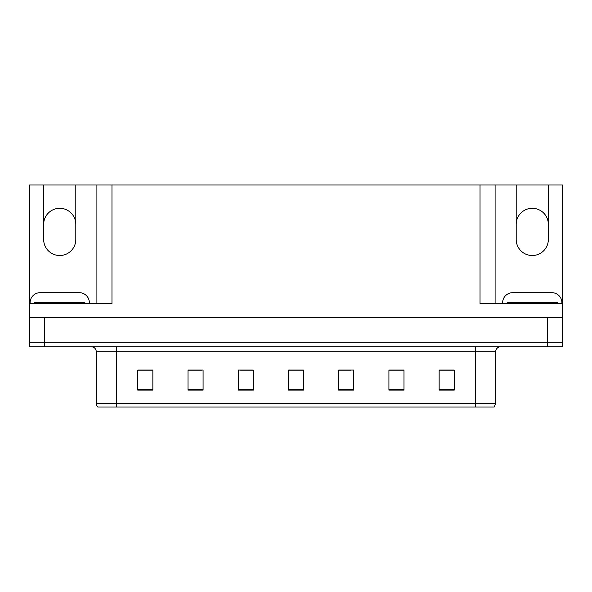 <?xml version="1.0" encoding="UTF-8"?>
<svg xmlns="http://www.w3.org/2000/svg" width="592" height="592" viewBox="0 0 592 592"><rect width="100%" height="100%" fill="white"/><g stroke="black" fill="none" stroke-linecap="round" stroke-linejoin="round"><path stroke-width="0.89" d="M111.969 185L111.969 303.533L29.6 303.533L29.6 185L43.66 185L43.66 239.442A16.073 16.073 0 0 0 59.733 255.515A16.073 16.073 0 0 0 75.806 239.442L75.806 185L516.194 185L516.194 239.442A16.073 16.073 0 0 0 532.267 255.515A16.073 16.073 0 0 0 548.34 239.442L548.34 185L562.4 185L562.4 317.601L29.6 317.601L29.6 342.709L44.666 342.709L29.6 342.709L29.6 346.727L44.666 346.727L44.666 342.709L547.334 342.709L44.666 342.709L44.666 317.601M548.34 224.375A16.073 16.073 0 0 0 532.267 208.303A16.073 16.073 0 0 0 516.194 224.375M43.66 224.375A16.073 16.073 0 0 1 59.733 208.303A16.073 16.073 0 0 1 75.806 224.375M480.031 185L480.031 303.533L562.4 303.533M29.6 303.533L29.6 317.601M44.666 346.727L562.4 346.727L562.4 342.709L547.334 342.709L562.4 342.709L562.4 317.601M96.903 185L96.903 303.533M495.097 185L495.097 303.533M548.34 185L516.194 185M43.66 185L75.806 185M495.696 403.485L494.261 407L475.605 407L475.605 403.485L495.696 403.485L495.696 351.752A5.025 5.025 0 0 1 500.721 346.727M96.304 403.485L116.395 403.485L116.395 407L475.605 407L97.739 407A5.025 5.025 0 0 1 96.304 403.485L96.304 351.752C96 348.703 94.328 347.023 91.279 346.727M454.212 390.121L454.212 370.03L439.146 370.03L439.146 390.121L454.212 390.121M403.988 390.121L403.988 370.03L388.922 370.03L388.922 390.121L403.988 390.121M353.757 390.121L353.757 370.03L338.691 370.03L338.691 390.121L353.757 390.121M152.854 390.121L152.854 370.03L137.788 370.03L137.788 390.121L152.854 390.121M203.078 390.121L203.078 370.03L188.012 370.03L188.012 390.121L203.078 390.121M253.309 390.121L253.309 370.03L238.243 370.03L238.243 390.121L253.309 390.121M303.533 390.121L303.533 370.03L288.467 370.03L288.467 390.121L303.533 390.121M475.605 407L491.678 407M400.651 370.133L396.721 370.133M389.188 370.133L403.988 370.133M439.146 370.133L454.116 370.133M446.575 370.133L442.653 370.133M251.408 370.133L247.441 370.133M239.908 370.133L253.309 370.133M188.012 370.133L201.517 370.133M193.984 370.133L190.054 370.133M148.052 370.133L144.122 370.133M338.691 370.133L350.797 370.133M343.264 370.133L339.297 370.133M297.339 370.133L293.366 370.133M303.533 370.133L288.467 370.133M152.854 370.133L137.788 370.133M30.103 303.533L30.103 302.727A10.042 10.042 0 0 1 40.145 292.685L79.321 292.685A10.042 10.042 0 0 1 89.37 302.727L89.37 303.533M34.625 303.533L34.625 302.527L84.848 302.527L84.848 303.533M502.63 303.533L502.63 302.727A10.042 10.042 0 0 1 512.679 292.685L551.855 292.685A10.042 10.042 0 0 1 561.897 302.727L561.897 303.533M557.375 302.527L557.375 303.533L557.375 302.527L507.152 302.527L507.152 303.533M547.334 317.601L547.334 346.727M475.605 346.727L475.605 351.752L96.304 351.752M495.696 351.752L475.605 351.752L475.605 403.485L116.395 403.485L116.395 346.727M303.533 389.425L288.467 389.425M253.309 389.425L238.243 389.425M203.078 389.425L188.012 389.425M152.854 389.425L137.788 389.425M353.757 389.425L338.691 389.425M403.988 389.425L388.922 389.425M454.212 389.425L439.146 389.425M82.34 302.527L82.34 303.533M37.133 302.527L37.133 303.533M554.867 302.527L554.867 303.533M509.66 302.527L509.66 303.533"/></g></svg>

